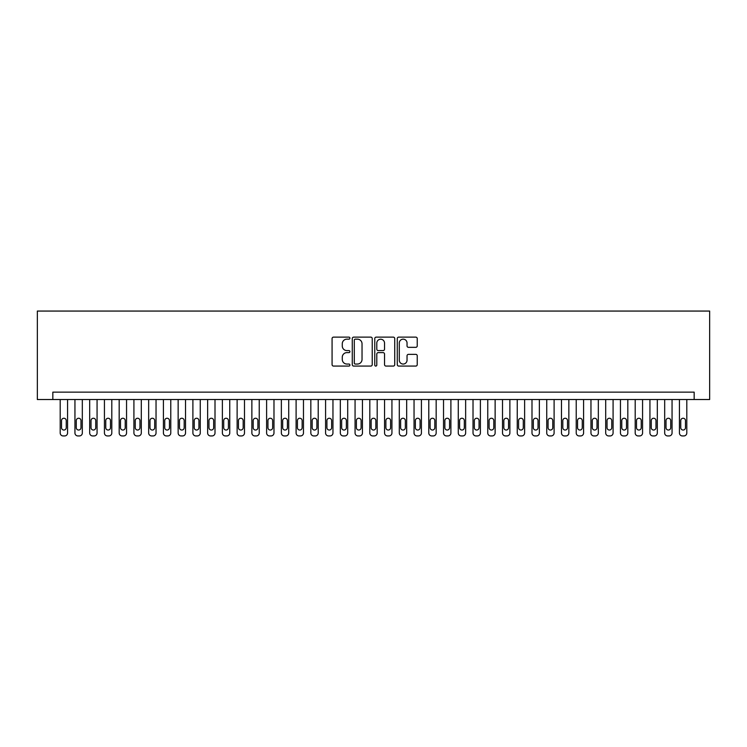 <?xml version="1.0" encoding="UTF-8"?>
<svg xmlns="http://www.w3.org/2000/svg" width="747" height="747" viewBox="0 0 747 747"><rect width="100%" height="100%" fill="white"/><g stroke="black" fill="none" stroke-linecap="round" stroke-linejoin="round"><path stroke-width="1.12" d="M349.913 338.148A1.008 1.008 0 0 0 348.896 337.13L333.526 337.13A1.447 1.447 0 0 0 332.079 338.578L332.079 364.629A1.447 1.447 0 0 0 333.526 366.077L348.896 366.077A1.008 1.008 0 0 0 349.913 365.068A1.008 1.008 0 0 0 348.896 364.05L346.907 364.05A4.631 4.631 0 0 1 342.275 359.419L342.275 357.253A4.631 4.631 0 0 1 346.907 352.621L348.896 352.621A1.008 1.008 0 0 0 349.913 351.604A1.008 1.008 0 0 0 348.896 350.595L346.907 350.595A4.631 4.631 0 0 1 342.275 345.964L342.275 343.788A4.631 4.631 0 0 1 346.907 339.157L348.896 339.157A1.008 1.008 0 0 0 349.913 338.148M415.79 347.336A1.447 1.447 0 0 0 417.237 345.889L417.237 338.578A1.447 1.447 0 0 0 415.79 337.13L398.721 337.13A1.447 1.447 0 0 0 397.273 338.578L397.273 364.629A1.447 1.447 0 0 0 398.721 366.077L415.79 366.077A1.447 1.447 0 0 0 417.237 364.629L417.237 355.805A1.447 1.447 0 0 0 415.79 354.358L408.488 354.358A1.447 1.447 0 0 0 407.04 355.805L407.04 360.185A3.875 3.875 0 0 1 403.165 364.05A3.875 3.875 0 0 1 399.3 360.185L399.3 343.032A3.875 3.875 0 0 1 403.165 339.157A3.875 3.875 0 0 1 407.04 343.032L407.04 345.889A1.447 1.447 0 0 0 408.488 347.336L415.79 347.336M694.168 399.524L709.65 399.524L709.65 311.06L37.35 311.06L37.35 399.524L694.168 399.524L694.168 392.147L52.832 392.147L52.832 399.524M372.23 338.578A1.447 1.447 0 0 0 370.783 337.13L353.714 337.13A1.447 1.447 0 0 0 352.267 338.578L352.267 364.629A1.447 1.447 0 0 0 353.714 366.077L370.783 366.077A1.447 1.447 0 0 0 372.23 364.629L372.23 338.578M376.217 337.13L393.286 337.13A1.447 1.447 0 0 1 394.733 338.578L394.733 364.629A1.447 1.447 0 0 1 393.286 366.077L385.984 366.077A1.447 1.447 0 0 1 384.537 364.629L384.537 354.069A1.447 1.447 0 0 0 383.09 352.621L378.243 352.621A1.447 1.447 0 0 0 376.796 354.069L376.796 365.068A1.008 1.008 0 0 1 375.778 366.077A1.008 1.008 0 0 1 374.77 365.068L374.77 338.578A1.447 1.447 0 0 1 376.217 337.13M355.301 339.157A1.008 1.008 0 0 0 354.293 340.174L354.293 363.042A1.008 1.008 0 0 0 355.301 364.05L357.402 364.05A4.631 4.631 0 0 0 362.034 359.419L362.034 343.788A4.631 4.631 0 0 0 357.402 339.157L355.301 339.157M384.537 343.106A3.875 3.875 0 0 0 380.662 339.231A3.875 3.875 0 0 0 376.796 343.106L376.796 349.148A1.447 1.447 0 0 0 378.243 350.595L383.09 350.595A1.447 1.447 0 0 0 384.537 349.148L384.537 343.106M67.575 399.524L67.575 432.989A2.951 2.951 0 0 1 64.625 435.94L63.15 435.94A2.951 2.951 0 0 1 60.199 432.989L60.199 399.524M66.25 427.686L66.25 420.608A2.362 2.362 0 0 0 63.887 418.245A2.362 2.362 0 0 0 61.525 420.608L61.525 427.686A2.362 2.362 0 0 0 63.887 430.039A2.362 2.362 0 0 0 66.25 427.686M82.319 399.524L82.319 432.989A2.951 2.951 0 0 1 79.369 435.94L77.893 435.94A2.951 2.951 0 0 1 74.943 432.989L74.943 399.524M80.993 427.686L80.993 420.608A2.362 2.362 0 0 0 78.631 418.245A2.362 2.362 0 0 0 76.269 420.608L76.269 427.686A2.362 2.362 0 0 0 78.631 430.039A2.362 2.362 0 0 0 80.993 427.686M97.063 399.524L97.063 432.989A2.951 2.951 0 0 1 94.113 435.94L92.637 435.94A2.951 2.951 0 0 1 89.687 432.989L89.687 399.524M95.737 427.686L95.737 420.608A2.362 2.362 0 0 0 93.375 418.245A2.362 2.362 0 0 0 91.013 420.608L91.013 427.686A2.362 2.362 0 0 0 93.375 430.039A2.362 2.362 0 0 0 95.737 427.686M111.807 399.524L111.807 432.989A2.951 2.951 0 0 1 108.857 435.94L107.381 435.94A2.951 2.951 0 0 1 104.431 432.989L104.431 399.524M110.481 427.686L110.481 420.608A2.362 2.362 0 0 0 108.119 418.245A2.362 2.362 0 0 0 105.757 420.608L105.757 427.686A2.362 2.362 0 0 0 108.119 430.039A2.362 2.362 0 0 0 110.481 427.686M126.551 399.524L126.551 432.989A2.951 2.951 0 0 1 123.6 435.94L122.125 435.94A2.951 2.951 0 0 1 119.175 432.989L119.175 399.524M125.225 427.686L125.225 420.608A2.362 2.362 0 0 0 122.863 418.245A2.362 2.362 0 0 0 120.5 420.608L120.5 427.686A2.362 2.362 0 0 0 122.863 430.039A2.362 2.362 0 0 0 125.225 427.686M141.295 399.524L141.295 432.989A2.951 2.951 0 0 1 138.344 435.94L136.869 435.94A2.951 2.951 0 0 1 133.918 432.989L133.918 399.524M139.96 427.686L139.96 420.608A2.362 2.362 0 0 0 137.607 418.245A2.362 2.362 0 0 0 135.244 420.608L135.244 427.686A2.362 2.362 0 0 0 137.607 430.039A2.362 2.362 0 0 0 139.96 427.686M156.039 399.524L156.039 432.989A2.951 2.951 0 0 1 153.088 435.94L151.613 435.94A2.951 2.951 0 0 1 148.662 432.989L148.662 399.524M154.704 427.686L154.704 420.608A2.362 2.362 0 0 0 152.351 418.245A2.362 2.362 0 0 0 149.988 420.608L149.988 427.686A2.362 2.362 0 0 0 152.351 430.039A2.362 2.362 0 0 0 154.704 427.686M170.774 399.524L170.774 432.989A2.951 2.951 0 0 1 167.832 435.94L166.357 435.94A2.951 2.951 0 0 1 163.406 432.989L163.406 399.524M169.448 427.686L169.448 420.608A2.362 2.362 0 0 0 167.095 418.245A2.362 2.362 0 0 0 164.732 420.608L164.732 427.686A2.362 2.362 0 0 0 167.095 430.039A2.362 2.362 0 0 0 169.448 427.686M185.517 399.524L185.517 432.989A2.951 2.951 0 0 1 182.576 435.94L181.101 435.94A2.951 2.951 0 0 1 178.15 432.989L178.15 399.524M184.192 427.686L184.192 420.608A2.362 2.362 0 0 0 181.838 418.245A2.362 2.362 0 0 0 179.476 420.608L179.476 427.686A2.362 2.362 0 0 0 181.838 430.039A2.362 2.362 0 0 0 184.192 427.686M200.261 399.524L200.261 432.989A2.951 2.951 0 0 1 197.32 435.94L195.845 435.94A2.951 2.951 0 0 1 192.894 432.989L192.894 399.524M198.935 427.686L198.935 420.608A2.362 2.362 0 0 0 196.582 418.245A2.362 2.362 0 0 0 194.22 420.608L194.22 427.686A2.362 2.362 0 0 0 196.582 430.039A2.362 2.362 0 0 0 198.935 427.686M215.005 399.524L215.005 432.989A2.951 2.951 0 0 1 212.064 435.94L210.589 435.94A2.951 2.951 0 0 1 207.638 432.989L207.638 399.524M213.679 427.686L213.679 420.608A2.362 2.362 0 0 0 211.326 418.245A2.362 2.362 0 0 0 208.964 420.608L208.964 427.686A2.362 2.362 0 0 0 211.326 430.039A2.362 2.362 0 0 0 213.679 427.686M229.749 399.524L229.749 432.989A2.951 2.951 0 0 1 226.799 435.94L225.333 435.94A2.951 2.951 0 0 1 222.382 432.989L222.382 399.524M228.423 427.686L228.423 420.608A2.362 2.362 0 0 0 226.07 418.245A2.362 2.362 0 0 0 223.708 420.608L223.708 427.686A2.362 2.362 0 0 0 226.07 430.039A2.362 2.362 0 0 0 228.423 427.686M244.493 399.524L244.493 432.989A2.951 2.951 0 0 1 241.542 435.94L240.076 435.94A2.951 2.951 0 0 1 237.126 432.989L237.126 399.524M243.167 427.686L243.167 420.608A2.362 2.362 0 0 0 240.805 418.245A2.362 2.362 0 0 0 238.452 420.608L238.452 427.686A2.362 2.362 0 0 0 240.805 430.039A2.362 2.362 0 0 0 243.167 427.686M259.237 399.524L259.237 432.989A2.951 2.951 0 0 1 256.286 435.94L254.811 435.94A2.951 2.951 0 0 1 251.87 432.989L251.87 399.524M257.911 427.686L257.911 420.608A2.362 2.362 0 0 0 255.549 418.245A2.362 2.362 0 0 0 253.196 420.608L253.196 427.686A2.362 2.362 0 0 0 255.549 430.039A2.362 2.362 0 0 0 257.911 427.686M273.981 399.524L273.981 432.989A2.951 2.951 0 0 1 271.03 435.94L269.555 435.94A2.951 2.951 0 0 1 266.614 432.989L266.614 399.524M272.655 427.686L272.655 420.608A2.362 2.362 0 0 0 270.293 418.245A2.362 2.362 0 0 0 267.94 420.608L267.94 427.686A2.362 2.362 0 0 0 270.293 430.039A2.362 2.362 0 0 0 272.655 427.686M288.725 399.524L288.725 432.989A2.951 2.951 0 0 1 285.774 435.94L284.299 435.94A2.951 2.951 0 0 1 281.358 432.989L281.358 399.524M287.399 427.686L287.399 420.608A2.362 2.362 0 0 0 285.037 418.245A2.362 2.362 0 0 0 282.683 420.608L282.683 427.686A2.362 2.362 0 0 0 285.037 430.039A2.362 2.362 0 0 0 287.399 427.686M303.469 399.524L303.469 432.989A2.951 2.951 0 0 1 300.518 435.94L299.043 435.94A2.951 2.951 0 0 1 296.101 432.989L296.101 399.524M302.143 427.686L302.143 420.608A2.362 2.362 0 0 0 299.78 418.245A2.362 2.362 0 0 0 297.427 420.608L297.427 427.686A2.362 2.362 0 0 0 299.78 430.039A2.362 2.362 0 0 0 302.143 427.686M318.213 399.524L318.213 432.989A2.951 2.951 0 0 1 315.262 435.94L313.787 435.94A2.951 2.951 0 0 1 310.836 432.989L310.836 399.524M316.887 427.686L316.887 420.608A2.362 2.362 0 0 0 314.524 418.245A2.362 2.362 0 0 0 312.171 420.608L312.171 427.686A2.362 2.362 0 0 0 314.524 430.039A2.362 2.362 0 0 0 316.887 427.686M332.957 399.524L332.957 432.989A2.951 2.951 0 0 1 330.006 435.94L328.531 435.94A2.951 2.951 0 0 1 325.58 432.989L325.58 399.524M331.631 427.686L331.631 420.608A2.362 2.362 0 0 0 329.268 418.245A2.362 2.362 0 0 0 326.915 420.608L326.915 427.686A2.362 2.362 0 0 0 329.268 430.039A2.362 2.362 0 0 0 331.631 427.686M347.7 399.524L347.7 432.989A2.951 2.951 0 0 1 344.75 435.94L343.275 435.94A2.951 2.951 0 0 1 340.324 432.989L340.324 399.524M346.375 427.686L346.375 420.608A2.362 2.362 0 0 0 344.012 418.245A2.362 2.362 0 0 0 341.65 420.608L341.65 427.686A2.362 2.362 0 0 0 344.012 430.039A2.362 2.362 0 0 0 346.375 427.686M362.444 399.524L362.444 432.989A2.951 2.951 0 0 1 359.494 435.94L358.018 435.94A2.951 2.951 0 0 1 355.068 432.989L355.068 399.524M361.118 427.686L361.118 420.608A2.362 2.362 0 0 0 358.756 418.245A2.362 2.362 0 0 0 356.394 420.608L356.394 427.686A2.362 2.362 0 0 0 358.756 430.039A2.362 2.362 0 0 0 361.118 427.686M377.188 399.524L377.188 432.989A2.951 2.951 0 0 1 374.238 435.94L372.762 435.94A2.951 2.951 0 0 1 369.812 432.989L369.812 399.524M375.862 427.686L375.862 420.608A2.362 2.362 0 0 0 373.5 418.245A2.362 2.362 0 0 0 371.138 420.608L371.138 427.686A2.362 2.362 0 0 0 373.5 430.039A2.362 2.362 0 0 0 375.862 427.686M391.932 399.524L391.932 432.989A2.951 2.951 0 0 1 388.982 435.94L387.506 435.94A2.951 2.951 0 0 1 384.556 432.989L384.556 399.524M390.606 427.686L390.606 420.608A2.362 2.362 0 0 0 388.244 418.245A2.362 2.362 0 0 0 385.882 420.608L385.882 427.686A2.362 2.362 0 0 0 388.244 430.039A2.362 2.362 0 0 0 390.606 427.686M406.676 399.524L406.676 432.989A2.951 2.951 0 0 1 403.725 435.94L402.25 435.94A2.951 2.951 0 0 1 399.3 432.989L399.3 399.524M405.35 427.686L405.35 420.608A2.362 2.362 0 0 0 402.988 418.245A2.362 2.362 0 0 0 400.625 420.608L400.625 427.686A2.362 2.362 0 0 0 402.988 430.039A2.362 2.362 0 0 0 405.35 427.686M421.42 399.524L421.42 432.989A2.951 2.951 0 0 1 418.469 435.94L416.994 435.94A2.951 2.951 0 0 1 414.043 432.989L414.043 399.524M420.085 427.686L420.085 420.608A2.362 2.362 0 0 0 417.732 418.245A2.362 2.362 0 0 0 415.369 420.608L415.369 427.686A2.362 2.362 0 0 0 417.732 430.039A2.362 2.362 0 0 0 420.085 427.686M436.164 399.524L436.164 432.989A2.951 2.951 0 0 1 433.213 435.94L431.738 435.94A2.951 2.951 0 0 1 428.787 432.989L428.787 399.524M434.829 427.686L434.829 420.608A2.362 2.362 0 0 0 432.476 418.245A2.362 2.362 0 0 0 430.113 420.608L430.113 427.686A2.362 2.362 0 0 0 432.476 430.039A2.362 2.362 0 0 0 434.829 427.686M450.899 399.524L450.899 432.989A2.951 2.951 0 0 1 447.957 435.94L446.482 435.94A2.951 2.951 0 0 1 443.531 432.989L443.531 399.524M449.573 427.686L449.573 420.608A2.362 2.362 0 0 0 447.22 418.245A2.362 2.362 0 0 0 444.857 420.608L444.857 427.686A2.362 2.362 0 0 0 447.22 430.039A2.362 2.362 0 0 0 449.573 427.686M465.642 399.524L465.642 432.989A2.951 2.951 0 0 1 462.701 435.94L461.226 435.94A2.951 2.951 0 0 1 458.275 432.989L458.275 399.524M464.317 427.686L464.317 420.608A2.362 2.362 0 0 0 461.963 418.245A2.362 2.362 0 0 0 459.601 420.608L459.601 427.686A2.362 2.362 0 0 0 461.963 430.039A2.362 2.362 0 0 0 464.317 427.686M480.386 399.524L480.386 432.989A2.951 2.951 0 0 1 477.445 435.94L475.97 435.94A2.951 2.951 0 0 1 473.019 432.989L473.019 399.524M479.06 427.686L479.06 420.608A2.362 2.362 0 0 0 476.707 418.245A2.362 2.362 0 0 0 474.345 420.608L474.345 427.686A2.362 2.362 0 0 0 476.707 430.039A2.362 2.362 0 0 0 479.06 427.686M495.13 399.524L495.13 432.989A2.951 2.951 0 0 1 492.189 435.94L490.714 435.94A2.951 2.951 0 0 1 487.763 432.989L487.763 399.524M493.804 427.686L493.804 420.608A2.362 2.362 0 0 0 491.451 418.245A2.362 2.362 0 0 0 489.089 420.608L489.089 427.686A2.362 2.362 0 0 0 491.451 430.039A2.362 2.362 0 0 0 493.804 427.686M509.874 399.524L509.874 432.989A2.951 2.951 0 0 1 506.924 435.94L505.458 435.94A2.951 2.951 0 0 1 502.507 432.989L502.507 399.524M508.548 427.686L508.548 420.608A2.362 2.362 0 0 0 506.195 418.245A2.362 2.362 0 0 0 503.833 420.608L503.833 427.686A2.362 2.362 0 0 0 506.195 430.039A2.362 2.362 0 0 0 508.548 427.686M524.618 399.524L524.618 432.989A2.951 2.951 0 0 1 521.667 435.94L520.201 435.94A2.951 2.951 0 0 1 517.251 432.989L517.251 399.524M523.292 427.686L523.292 420.608A2.362 2.362 0 0 0 520.93 418.245A2.362 2.362 0 0 0 518.577 420.608L518.577 427.686A2.362 2.362 0 0 0 520.93 430.039A2.362 2.362 0 0 0 523.292 427.686M539.362 399.524L539.362 432.989A2.951 2.951 0 0 1 536.411 435.94L534.936 435.94A2.951 2.951 0 0 1 531.995 432.989L531.995 399.524M538.036 427.686L538.036 420.608A2.362 2.362 0 0 0 535.674 418.245A2.362 2.362 0 0 0 533.321 420.608L533.321 427.686A2.362 2.362 0 0 0 535.674 430.039A2.362 2.362 0 0 0 538.036 427.686M554.106 399.524L554.106 432.989A2.951 2.951 0 0 1 551.155 435.94L549.68 435.94A2.951 2.951 0 0 1 546.739 432.989L546.739 399.524M552.78 427.686L552.78 420.608A2.362 2.362 0 0 0 550.418 418.245A2.362 2.362 0 0 0 548.065 420.608L548.065 427.686A2.362 2.362 0 0 0 550.418 430.039A2.362 2.362 0 0 0 552.78 427.686M568.85 399.524L568.85 432.989A2.951 2.951 0 0 1 565.899 435.94L564.424 435.94A2.951 2.951 0 0 1 561.483 432.989L561.483 399.524M567.524 427.686L567.524 420.608A2.362 2.362 0 0 0 565.162 418.245A2.362 2.362 0 0 0 562.808 420.608L562.808 427.686A2.362 2.362 0 0 0 565.162 430.039A2.362 2.362 0 0 0 567.524 427.686M583.594 399.524L583.594 432.989A2.951 2.951 0 0 1 580.643 435.94L579.168 435.94A2.951 2.951 0 0 1 576.226 432.989L576.226 399.524M582.268 427.686L582.268 420.608A2.362 2.362 0 0 0 579.905 418.245A2.362 2.362 0 0 0 577.552 420.608L577.552 427.686A2.362 2.362 0 0 0 579.905 430.039A2.362 2.362 0 0 0 582.268 427.686M598.338 399.524L598.338 432.989A2.951 2.951 0 0 1 595.387 435.94L593.912 435.94A2.951 2.951 0 0 1 590.961 432.989L590.961 399.524M597.012 427.686L597.012 420.608A2.362 2.362 0 0 0 594.649 418.245A2.362 2.362 0 0 0 592.296 420.608L592.296 427.686A2.362 2.362 0 0 0 594.649 430.039A2.362 2.362 0 0 0 597.012 427.686M613.082 399.524L613.082 432.989A2.951 2.951 0 0 1 610.131 435.94L608.656 435.94A2.951 2.951 0 0 1 605.705 432.989L605.705 399.524M611.756 427.686L611.756 420.608A2.362 2.362 0 0 0 609.393 418.245A2.362 2.362 0 0 0 607.04 420.608L607.04 427.686A2.362 2.362 0 0 0 609.393 430.039A2.362 2.362 0 0 0 611.756 427.686M627.825 399.524L627.825 432.989A2.951 2.951 0 0 1 624.875 435.94L623.4 435.94A2.951 2.951 0 0 1 620.449 432.989L620.449 399.524M626.5 427.686L626.5 420.608A2.362 2.362 0 0 0 624.137 418.245A2.362 2.362 0 0 0 621.775 420.608L621.775 427.686A2.362 2.362 0 0 0 624.137 430.039A2.362 2.362 0 0 0 626.5 427.686M642.569 399.524L642.569 432.989A2.951 2.951 0 0 1 639.619 435.94L638.143 435.94A2.951 2.951 0 0 1 635.193 432.989L635.193 399.524M641.243 427.686L641.243 420.608A2.362 2.362 0 0 0 638.881 418.245A2.362 2.362 0 0 0 636.519 420.608L636.519 427.686A2.362 2.362 0 0 0 638.881 430.039A2.362 2.362 0 0 0 641.243 427.686M657.313 399.524L657.313 432.989A2.951 2.951 0 0 1 654.363 435.94L652.887 435.94A2.951 2.951 0 0 1 649.937 432.989L649.937 399.524M655.987 427.686L655.987 420.608A2.362 2.362 0 0 0 653.625 418.245A2.362 2.362 0 0 0 651.263 420.608L651.263 427.686A2.362 2.362 0 0 0 653.625 430.039A2.362 2.362 0 0 0 655.987 427.686M672.057 399.524L672.057 432.989A2.951 2.951 0 0 1 669.107 435.94L667.631 435.94A2.951 2.951 0 0 1 664.681 432.989L664.681 399.524M670.731 427.686L670.731 420.608A2.362 2.362 0 0 0 668.369 418.245A2.362 2.362 0 0 0 666.007 420.608L666.007 427.686A2.362 2.362 0 0 0 668.369 430.039A2.362 2.362 0 0 0 670.731 427.686M686.801 399.524L686.801 432.989A2.951 2.951 0 0 1 683.85 435.94L682.375 435.94A2.951 2.951 0 0 1 679.425 432.989L679.425 399.524M685.475 427.686L685.475 420.608A2.362 2.362 0 0 0 683.113 418.245A2.362 2.362 0 0 0 680.75 420.608L680.75 427.686A2.362 2.362 0 0 0 683.113 430.039A2.362 2.362 0 0 0 685.475 427.686"/></g></svg>
